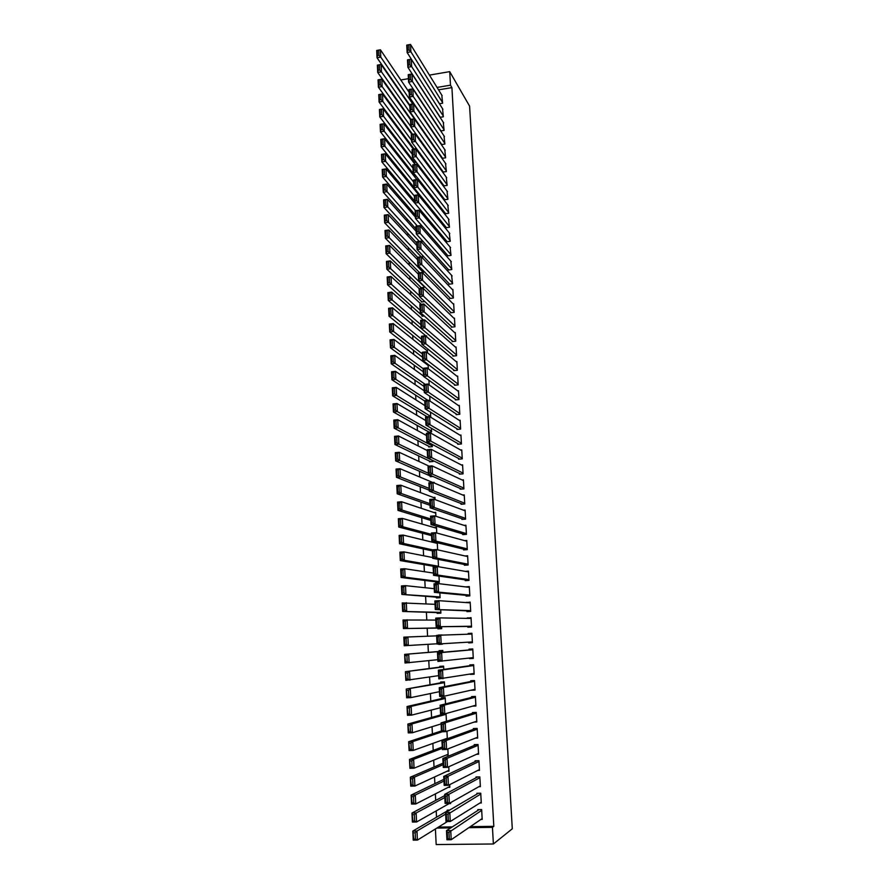 <?xml version="1.0" encoding="UTF-8"?>
<svg xmlns="http://www.w3.org/2000/svg" width="889" height="889" viewBox="0 0 889 889"><rect width="100%" height="100%" fill="white"/><g stroke="black" fill="none" stroke-linecap="round" stroke-linejoin="round"><path stroke-width="1.33" d="M401.384 105.902L401.428 106.858M402.072 119.815L402.128 120.96M402.761 133.795L402.828 135.106M403.45 147.818L403.528 149.308M404.151 161.909L404.228 163.576M404.851 176.055L404.94 177.9M405.551 190.246L405.651 192.28M406.251 204.503L406.362 206.715M406.962 218.816L407.073 221.217M407.673 233.185L407.795 235.763M408.384 247.62L408.518 250.387M409.096 262.099L409.24 265.055M409.818 276.646L409.973 279.791M410.54 291.259L410.707 294.592M411.263 305.916L411.44 309.45M411.985 320.64L412.174 324.363M412.718 335.42L412.918 339.342M413.452 350.266L413.652 354.389M414.185 365.168L414.407 369.491M414.93 380.136L415.152 384.659M415.674 395.172L415.908 399.883M416.419 410.251L416.663 415.174M417.163 425.409L417.419 430.532M417.919 440.622L418.186 445.956M418.675 455.901L418.941 461.447M419.43 471.237L419.719 476.993M420.186 486.65L420.486 492.617M420.953 502.118L421.264 508.297M421.719 517.654L422.042 524.043M422.497 533.244L422.82 539.867M423.264 548.913L423.608 555.747M424.042 564.648L424.397 571.705M424.82 580.439L425.186 587.718M425.609 596.308L425.975 603.809M426.398 612.232L426.776 619.966M427.187 628.234L427.576 636.202M427.976 644.336L428.376 652.359M428.787 660.671L429.176 668.528M429.598 677.074L429.976 684.763M430.409 693.542L430.787 701.077M431.232 710.089L431.587 717.456M432.054 726.713L432.41 733.903M432.876 743.404L433.221 750.427M433.699 760.162L434.043 767.018M434.532 776.997L434.865 783.676M435.366 793.91L435.688 800.411M436.21 810.89L436.521 817.224M399.094 90.445L399.05 89.656M470.337 826.659L493.817 826.337L492.45 827.348L493.384 843.983L436.177 844.55L435.41 828.97M493.817 826.337L451.912 87.611L450.479 85.177L449.712 71.642L469.592 106.135L512.297 828.781L493.384 843.983M415.608 120.66L415.563 119.726M440.066 117.315L443.344 116.781L442.544 108.691M413.541 148.263L413.574 148.941L416.419 148.496M441.366 144.618L444.856 144.074L444.022 135.917M441.355 144.607L441.322 143.929M414.93 175.6L414.963 176.289L416.085 176.111M442.833 171.41L442.866 172.099L446.378 171.577L445.522 163.365M418.952 195.113L419.497 196.38M444.344 199.103L444.378 199.803L447.912 199.292L447.023 191.024M421.075 227.128L420.953 224.717M445.878 227.017L445.911 227.717L449.456 227.228L448.523 218.894M422.664 258.132L422.519 255.299M447.411 255.154L447.456 255.854L451.012 255.387L450.045 246.986M420.597 287.103L420.63 287.803L424.164 287.358L424.097 286.136M448.967 283.502L449.012 284.224L452.579 283.769L451.568 275.301M422.042 315.517L422.075 316.24L424.275 315.973M450.534 312.083L450.579 312.806L454.157 312.372L453.679 303.771L453.09 303.838M425.931 335.942L426.653 335.853L426.698 336.853M452.112 340.898L452.157 341.62L455.757 341.209L455.279 332.53L454.623 332.608M427.331 364.779L428.131 364.69L428.342 368.835M453.701 369.935L453.746 370.657L457.357 370.269L456.879 361.523L456.146 361.601M429.998 401.083L429.743 396.194M455.301 399.205L455.346 399.939L458.98 399.561L458.491 390.749L457.668 390.838M427.942 431.498L427.976 432.232L431.576 431.887L431.387 428.254M456.924 428.709L456.968 429.443L460.613 429.098L460.124 420.208L459.18 420.308M429.443 461.069L429.476 461.813L433.099 461.491L433.054 460.602M458.557 458.446L458.591 459.202L462.258 458.868L461.758 449.912L460.658 450.012M464.714 503.218L433.354 490.772L429.309 491.117L428.887 482.794L434.165 482.349L434.199 482.994M460.191 488.439L460.235 489.183L463.914 488.883L463.413 479.849L462.102 479.96M433.91 512.509L435.71 512.364L435.91 516.265M461.847 518.665L461.891 519.42L465.592 519.143L465.091 510.042L463.447 510.164M434.888 542.79L436.921 542.646M437.632 549.846L437.266 542.723M463.525 549.146L463.558 549.913L467.281 549.646L466.769 540.468L464.591 540.623M435.577 581.795L435.61 582.562L439.299 582.317L438.977 576.094M465.203 579.872L465.247 580.639L468.981 580.406L468.47 571.149L465.269 571.36M437.144 612.588L437.177 613.366L440.877 613.143L440.711 609.754M466.903 610.854L466.947 611.632L470.692 611.421L470.17 602.086L466.447 602.598M442.478 644.192L438.755 644.425L442.455 643.758M438.299 635.302L442.011 635.124M472.415 642.636L468.659 642.88L472.415 642.68L471.903 633.279L468.136 633.479L468.181 634.19M468.659 642.88L468.614 642.136M439.911 667.106L439.866 666.317L443.6 666.139L443.767 669.395M474.137 673.74L470.381 674.384L474.159 674.218L473.637 664.728L469.859 664.905L469.903 665.694M441.511 698.61L441.477 697.821L445.222 697.665L445.533 703.899M472.559 706.133L475.915 706.01L475.393 696.443L471.603 696.598L471.648 697.387M444.844 739.115L446.367 739.07M447.323 738.726L446.934 731.214M475.404 738.137L477.693 738.07L477.16 728.424L473.348 728.547L473.393 729.358M447.089 771.219L448.989 771.163L448.767 766.763M477.749 770.441L479.482 770.396L478.938 760.673L475.115 760.773L475.159 761.584M449.123 803.6L450.656 803.567L450.601 802.645M479.882 803.034L481.282 803L480.738 793.199L476.893 793.277L476.937 794.088M451.912 87.611L438.533 89.845M438.455 827.092L452.312 826.903M480.916 819.425L482.194 819.414L481.649 809.557L477.793 809.623L477.838 810.446M447.223 810.957L447.178 810.146L449.623 810.101M478.827 786.698L480.382 786.665L479.838 776.897L476.004 776.986L476.048 777.797M448.123 787.376L449.823 787.332L449.678 784.654M476.615 754.261L478.582 754.194L478.049 744.515L474.226 744.626L474.27 745.438M446.011 755.128L448.167 755.072L447.845 748.949M474.081 722.101L476.804 722.001L476.271 712.4L472.47 712.545L472.515 713.334M446.434 721.268L446.034 713.556M475.004 689.397L471.248 690.242L475.037 690.075L474.515 680.552L470.726 680.718L470.77 681.507M440.711 682.819L440.666 682.03L444.411 681.874L444.644 686.608M473.27 658.16L469.514 658.605L473.292 658.416L472.77 648.97L469.003 649.159L469.048 649.948M439.11 651.448L439.077 650.67L442.8 650.481L442.889 652.259M467.758 626.445L467.803 627.223L471.548 627.023L471.037 617.644L467.314 618.366M437.933 628.09L437.966 628.856L441.677 628.656L441.577 626.701M466.047 595.33L466.092 596.108L469.837 595.874L469.314 586.584L465.592 586.907M436.355 597.164L436.399 597.93L440.088 597.708L439.844 592.885M464.358 564.482L464.402 565.248L468.125 564.993L467.614 555.781L465.025 555.958M438.499 566.749L438.121 559.37M462.68 533.878L462.724 534.633L466.436 534.367L465.925 525.221L464.058 525.366M434.432 527.61L436.488 527.455L436.766 533.022M461.024 503.518L461.058 504.274L464.747 503.974L464.247 494.917L462.791 495.029M433.332 497.462L434.932 497.329L435.054 499.596M459.369 473.415L459.413 474.159L463.08 473.848L462.591 464.847L461.391 464.958M430.198 475.948L430.232 476.693L432.932 476.46M457.735 443.544L457.779 444.289L461.435 443.955L460.935 435.032L459.924 435.132M428.687 446.256L428.72 446.989L432.332 446.656L432.221 444.389M456.113 413.918L456.157 414.663L459.791 414.296L459.302 405.451L458.424 405.54M430.62 417.197L430.565 412.185M454.501 384.537L454.546 385.27L458.168 384.881L457.679 376.103L456.913 376.191M429.165 384.926L428.931 380.259M452.901 355.378L452.946 356.111L456.557 355.711L456.068 346.999L455.379 347.077M426.631 350.333L427.387 350.244L427.52 352.811M451.323 326.463L451.356 327.185L454.957 326.763L454.479 318.118L453.857 318.195M422.775 329.819L423.62 330.441M449.745 297.771L449.79 298.482L453.368 298.037L452.89 289.47L452.323 289.536M421.319 301.282L421.353 301.993L424.798 301.571M448.189 269.3L448.234 270.012L451.79 269.545L450.801 261.11M422.997 273.279L423.308 270.678M446.645 241.063L446.678 241.764L450.234 241.286L449.278 232.907M421.864 242.597L421.73 239.974M445.111 213.038L445.145 213.738L448.678 213.238L447.767 204.926M420.286 211.715L420.164 209.526M443.589 185.234L443.622 185.923L447.145 185.412L446.267 177.167M442.077 157.642L442.111 158.331L445.611 157.798L444.767 149.619M414.241 161.898L414.274 162.587L416.274 162.276M440.711 130.939L444.1 130.394L443.278 122.282M439.41 103.735L442.6 103.213L441.8 95.156M414.841 105.702L414.807 104.969M450.479 85.177L437.044 87.433M449.712 71.642L429.431 75.098M408.44 78.677L400.817 79.977M436.821 828.092L450.745 827.903M468.847 827.67L492.45 827.348M471.903 633.357L468.136 633.479M442 634.946L438.288 635.079M471.048 617.933L467.281 617.866M470.203 602.575L466.436 602.309M469.359 587.285L465.58 586.818M482.138 818.591L451.201 839.716L446.945 839.772L446.489 830.648L450.734 830.593L451.201 839.716L449.278 838.749L448.956 832.36L447.256 832.371L447.578 838.771L449.278 838.749M479.138 809.601L446.489 830.648L447.256 832.371M481.694 810.379L448.956 832.36M446.945 839.772L447.578 838.771M448.656 810.123L412.807 831.082L416.985 831.026L445.645 814.08M447.434 821.536L417.419 840.094L413.229 840.138L412.807 831.082L413.785 839.149L415.463 839.127L415.174 832.771L413.496 832.793M415.174 832.771L416.985 831.026L417.419 840.094L415.463 839.127M413.785 839.149L413.229 840.138M481.238 802.189L450.267 821.492L446.022 821.558L445.567 812.49L449.801 812.413L450.267 821.492L448.356 820.503L448.034 814.135L446.334 814.168L446.656 820.525L448.356 820.503M478.382 793.244L445.567 812.49L446.334 814.168M480.782 794.01L448.034 814.135M446.022 821.558L446.656 820.525M480.338 785.854L449.334 803.356L445.111 803.434L444.656 794.399L448.878 794.322L449.334 803.356L447.434 802.345L447.111 795.999L445.411 796.044L445.733 802.378L447.434 802.345M477.66 776.953L444.656 794.399L445.411 796.044M479.882 777.708L448.878 794.322L447.111 795.999M445.111 803.434L445.733 802.378M444.711 795.611L411.974 813.046L416.141 812.979L444.811 797.533M450.612 802.756L416.563 821.992L412.385 822.058L411.974 813.046L412.952 821.036L414.63 821.003L414.33 814.691L412.663 814.713M414.33 814.691L416.141 812.979L416.563 821.992L414.63 821.003M412.952 821.036L412.385 822.058M443.889 779.331L411.14 795.088L415.307 794.999L443.978 781.053M449.778 786.521L415.73 803.978L411.551 804.056L411.14 795.088L412.118 803L413.785 802.967L413.496 796.677L411.818 796.711M413.496 796.677L415.307 794.999L415.73 803.978L413.785 802.967M412.118 803L411.551 804.056M479.438 769.585L448.412 785.298L444.2 785.398L443.744 776.408L447.956 776.308L448.412 785.298L446.511 784.265L446.189 777.953L444.5 777.997L444.822 784.298L446.511 784.265M476.982 760.728L443.744 776.408L444.5 777.997M478.982 761.484L447.956 776.308L446.189 777.953M444.2 785.398L444.822 784.298M478.538 753.394L447.489 767.329L443.289 767.44L442.833 758.495L447.034 758.373L447.489 767.329L445.589 766.274L445.278 759.995L443.589 760.039L443.911 766.318L445.589 766.274M476.371 744.56L442.833 758.495L443.589 760.039M478.093 745.315L447.034 758.373L445.278 759.995M443.289 767.44L443.911 766.318M443.066 763.129L410.318 777.208L414.463 777.108L443.144 764.651M448.945 770.363L414.885 786.043L410.729 786.143L410.318 777.208L411.285 785.054L412.952 785.02L412.663 778.753L410.996 778.797M412.663 778.753L414.463 777.108L414.885 786.043L412.952 785.02M411.285 785.054L410.729 786.143M442.255 746.993L409.496 759.417L413.629 759.306L442.322 748.305M448.123 754.261L414.052 768.196L409.907 768.307L409.496 759.417L410.451 767.196L412.118 767.151L411.829 760.917L410.162 760.962M411.829 760.917L413.629 759.306L414.052 768.196L412.118 767.151M410.451 767.196L409.907 768.307M477.649 737.259L446.578 749.438L442.389 749.571L441.933 740.659L446.122 740.526L446.578 749.438L444.678 748.36L444.367 742.115L442.689 742.171L443 748.416L444.678 748.36M475.859 728.469L441.933 740.659L442.689 742.171M477.204 729.224L446.122 740.526L444.367 742.115M442.389 749.571L443 748.416M441.444 730.925L408.673 741.715L412.807 741.582L442.378 731.747M447.3 738.237L413.218 750.438L409.084 750.56L408.673 741.715L409.629 749.416L411.285 749.36L410.996 743.16L409.34 743.204M410.996 743.16L412.807 741.582L413.218 750.438L411.285 749.36M409.629 749.416L409.084 750.56M476.76 721.201L445.667 731.636L441.489 731.78L441.033 722.913L445.211 722.768L445.667 731.636L443.778 730.536L443.455 724.313L441.777 724.379L442.1 730.591L443.778 730.536M475.515 712.422L441.033 722.913L441.777 724.379M476.315 713.2L445.211 722.768L443.455 724.313M441.489 731.78L442.1 730.591M444.178 713.934L407.862 724.079L411.985 723.935L446.067 714.323M441.088 723.935L412.396 732.747L408.262 732.892L407.862 724.079L408.807 731.714L410.462 731.658L410.173 725.48L408.529 725.535M410.173 725.48L411.985 723.935L412.396 732.747L410.462 731.658M408.807 731.714L408.262 732.892M475.871 705.21L444.767 713.911L440.588 714.067L440.144 705.244L444.311 705.088L444.767 713.911L442.866 712.789L442.555 706.599L440.888 706.666L441.2 712.856L442.866 712.789M475.393 696.454L440.144 705.244L440.888 706.666M475.437 697.243L444.311 705.088L442.555 706.599M440.588 714.067L441.2 712.856M474.993 689.286L443.855 696.276L439.699 696.443L439.255 687.664L443.411 687.486L443.855 696.276L441.966 695.131L441.655 688.975L439.988 689.042L440.299 695.198L441.966 695.131M474.526 680.774L439.255 687.664L439.988 689.042M474.559 681.341L443.411 687.486L441.655 688.975M439.699 696.443L440.299 695.198M474.115 673.418L438.81 678.896L438.366 670.162L442.511 669.962L442.966 678.718L441.077 677.551L440.766 671.417L439.099 671.495L439.41 677.629L441.077 677.551M473.659 665.161L438.366 670.162L439.099 671.495M473.681 665.517L442.511 669.962L440.766 671.417M438.81 678.896L439.41 677.629M473.248 657.627L437.921 661.438L437.488 652.737L441.622 652.526L442.066 661.238L440.188 660.049L439.877 653.948L438.221 654.026L438.521 660.138L440.188 660.049M472.804 649.615L437.488 652.737L438.221 654.026M472.815 649.759L441.622 652.526L439.877 653.948M437.921 661.438L438.521 660.138M472.381 641.902L437.044 644.058L436.61 635.391L440.733 635.168L441.177 643.836L439.299 642.636L438.988 636.557L437.332 636.646L437.644 642.725L439.299 642.636M471.948 634.057L440.733 635.168L438.988 636.557M437.044 644.058L437.644 642.725M436.61 635.391L437.332 636.646M471.514 626.234L436.166 626.745L471.514 626.412M436.766 625.389L436.166 626.745L435.732 618.122L439.855 617.888L440.288 626.523L438.421 625.3L438.11 619.244L436.455 619.344L436.766 625.389L438.421 625.3M471.081 618.433L439.855 617.888L438.11 619.244M435.732 618.122L436.455 619.344M470.648 610.632L435.299 609.521L470.67 611.01M435.888 608.132L435.299 609.521L434.865 600.942L438.977 600.686L439.41 609.276L437.532 608.043L437.232 602.02L435.588 602.12L435.888 608.132L437.532 608.043M470.214 602.864L438.977 600.686L437.232 602.02M434.865 600.942L435.588 602.12M469.792 595.108L438.533 592.118L434.432 592.374L469.825 595.686M435.021 590.963L434.432 592.374L433.999 583.829L438.099 583.573L438.533 592.118L436.666 590.863L436.355 584.862L434.721 584.973L435.021 590.963L436.666 590.863M469.359 587.362L438.099 583.573L436.355 584.862M433.999 583.829L434.721 584.973M468.936 579.628L437.655 575.039L433.565 575.305L468.914 580.406M434.154 573.861L433.565 575.305L433.132 566.804L437.221 566.526L437.655 575.039L435.788 573.761L435.488 567.793L433.854 567.893L434.154 573.861L435.788 573.761M468.503 571.916L437.221 566.526L435.488 567.793M433.132 566.804L433.854 567.893M468.081 564.226L436.788 558.036L432.71 558.314L467.303 565.048M433.287 556.847L432.71 558.314L432.276 549.846L436.355 549.558L436.788 558.036L434.921 556.725L434.621 550.791L432.987 550.902L433.287 556.847L434.921 556.725M467.658 556.547L436.355 549.558L434.621 550.791M432.276 549.846L432.987 550.902M467.236 548.88L435.921 541.101L431.854 541.401L465.958 549.735M432.432 539.901L431.854 541.401L431.421 532.978L435.488 532.667L435.921 541.101L434.065 539.779L433.765 533.867L432.132 533.989L432.432 539.901L434.065 539.779M466.814 541.234L435.488 532.667L433.765 533.867M431.421 532.978L432.132 533.989M466.392 533.6L435.065 524.254L430.998 524.566L464.758 534.489M431.576 523.032L430.998 524.566L430.576 516.176L434.632 515.853L435.065 524.254L433.21 522.91L432.91 517.02L431.276 517.154L431.576 523.032L433.21 522.91M465.969 525.977L434.632 515.853L432.91 517.02M430.576 516.176L431.276 517.154M465.547 518.376L434.199 507.475L430.154 507.797L463.669 519.287M430.721 506.252L430.154 507.797L429.731 499.451L433.776 499.118L434.199 507.475L432.354 506.119L432.054 500.251L430.432 500.385L430.721 506.252L432.354 506.119M465.125 510.797L433.776 499.118L432.054 500.251M429.731 499.451L430.432 500.385M429.876 489.539L431.498 489.394L431.198 483.56L429.587 483.705L429.309 491.117L462.636 504.152M464.291 495.673L432.921 482.449L433.354 490.772L431.498 489.394M428.887 482.794L429.587 483.705M431.198 483.56L432.921 482.449M463.88 488.128L432.499 474.148L428.465 474.504L461.647 489.072M429.031 472.892L428.465 474.504L428.042 466.225L432.076 465.858L432.499 474.148L430.654 472.748L430.354 466.947L428.742 467.092L429.031 472.892L430.654 472.748M463.458 480.605L432.076 465.858L430.354 466.947M428.042 466.225L428.742 467.092M463.047 473.092L431.654 457.602L427.631 457.957L460.691 474.048M428.198 456.335L427.631 457.957L427.209 449.723L431.232 449.345L431.654 457.602L429.809 456.179L429.509 450.401L427.898 450.545L428.198 456.335L429.809 456.179M462.624 465.603L431.232 449.345L429.509 450.401M427.209 449.723L427.898 450.545M462.213 458.124L430.809 441.122L426.798 441.5L459.757 459.091M427.365 439.844L426.798 441.5L426.387 433.287L430.387 432.91L430.809 441.122L428.965 439.688L428.676 433.932L427.064 434.088L427.365 439.844L428.965 439.688M461.802 450.656L430.387 432.91L428.676 433.932M426.387 433.287L427.064 434.088M461.391 443.211L429.976 424.72L425.964 425.109L458.846 444.189M426.531 423.42L425.964 425.109L425.553 416.941L429.554 416.541L429.976 424.72L428.131 423.264L427.842 417.541L426.242 417.697L426.531 423.42L428.131 423.264M460.98 435.777L429.554 416.541L427.842 417.541M425.553 416.941L426.242 417.697M460.569 428.354L429.131 408.384L425.142 408.784L457.957 429.354M425.698 407.084L425.142 408.784L424.731 400.65L428.72 400.25L429.131 408.384L427.298 406.918L427.009 401.217L425.409 401.372L425.698 407.084L427.298 406.918M460.158 420.953L428.72 400.25L427.009 401.217M424.731 400.65L425.409 401.372M459.757 413.563L428.309 392.127L424.32 392.538L457.079 414.574M424.875 390.804L424.32 392.538L423.909 384.448L427.887 384.026L428.309 392.127L426.476 390.638L426.187 384.959L424.586 385.126L424.875 390.804L426.476 390.638M459.346 406.184L427.887 384.026L426.187 384.959M423.909 384.448L424.586 385.126M458.935 398.828L427.476 375.936L423.497 376.369L456.213 399.85M424.053 374.613L423.497 376.369L423.097 368.302L427.064 367.868L427.476 375.936L425.642 374.436L425.353 368.779L423.764 368.957L424.053 374.613L425.642 374.436M458.535 391.482L427.064 367.868L425.353 368.779M423.097 368.302L423.764 368.957M458.124 384.159L426.653 359.823L422.686 360.267L455.346 385.181M423.231 358.478L422.686 360.267L422.275 352.233L426.242 351.788L426.653 359.823L424.82 358.3L424.542 352.677L422.953 352.855L423.231 358.478L424.82 358.3M457.724 376.836L426.242 351.788L424.542 352.677M422.275 352.233L422.953 352.855M457.324 369.535L425.831 343.776L421.875 344.232L454.501 370.58M422.419 342.421L421.875 344.232L421.475 336.242L425.42 335.786L425.831 343.776L424.009 342.243L423.72 336.642L422.142 336.82L422.419 342.421L424.009 342.243M456.913 362.256L425.42 335.786L423.72 336.642M421.475 336.242L422.142 336.82M456.513 354.978L425.02 327.808L421.064 328.263L453.668 356.033M421.608 326.441L421.064 328.263L420.664 320.318L424.609 319.84L425.02 327.808L423.197 326.252L422.908 320.673L421.33 320.862L421.608 326.441L423.197 326.252M456.113 347.721L424.609 319.84L422.908 320.673M420.664 320.318L421.33 320.862M455.713 340.476L424.197 311.895L420.264 312.372L452.834 341.543M420.808 310.528L420.264 312.372L419.864 304.46L423.797 303.971L424.197 311.895L422.386 310.328L422.097 304.771L420.519 304.971L420.808 310.528L422.386 310.328M455.312 333.253L423.797 303.971L422.097 304.771M419.864 304.46L420.519 304.971M454.912 326.041L423.386 296.059L419.464 296.559L452.012 327.108M419.997 294.681L419.464 296.559L419.063 288.669L422.986 288.169L423.386 296.059L421.575 294.481L421.297 288.947L419.719 289.147L419.997 294.681L421.575 294.481M454.512 318.84L422.986 288.169L421.297 288.947M419.063 288.669L419.719 289.147M454.123 311.65L422.586 280.302L418.663 280.802L451.19 312.728M419.208 278.902L418.663 280.802L418.263 272.945L422.186 272.445L422.586 280.302L420.775 278.702L420.497 273.19L418.919 273.39L419.208 278.902L420.775 278.702M453.723 304.483L422.186 272.445L420.497 273.19M418.263 272.945L418.919 273.39M453.323 297.326L421.786 264.6L417.874 265.111L450.379 298.415M418.408 263.188L417.874 265.111L417.474 257.299L421.386 256.777L421.786 264.6L419.975 262.988L419.697 257.499L418.13 257.71L418.408 263.188L419.975 262.988M452.934 290.181L421.386 256.777L419.697 257.499M417.474 257.299L418.13 257.71M452.534 283.058L420.986 248.976L417.085 249.498L449.567 284.147M417.619 247.553L417.085 249.498L416.685 241.719L420.586 241.186L420.986 248.976L419.175 247.342L418.897 241.886L417.341 242.097L417.619 247.553L419.175 247.342M452.145 275.946L420.586 241.186L418.897 241.886M416.685 241.719L417.341 242.097M451.756 268.845L420.186 233.418L416.296 233.951L448.767 269.945M416.83 231.985L416.296 233.951L415.908 226.195L419.786 225.662L420.186 233.418L418.386 231.762L418.108 226.328L416.552 226.551L416.83 231.985L418.386 231.762M451.356 261.755L419.786 225.662L418.108 226.328M415.908 226.195L416.552 226.551M450.967 254.687L419.397 217.916L415.507 218.472L447.967 255.788M416.041 216.472L415.507 218.472L415.119 210.749L418.997 210.193L419.397 217.916L417.597 216.26L417.319 210.837L415.763 211.06L416.041 216.472L417.597 216.26M450.579 247.62L418.997 210.193L417.319 210.837M415.119 210.749L415.763 211.06M450.19 240.575L418.608 202.492L414.73 203.048L447.178 241.697M415.252 201.036L414.73 203.048L414.341 195.369L418.208 194.802L418.608 202.492L416.808 200.814L416.53 195.424L414.985 195.647L415.252 201.036L416.808 200.814M449.801 233.551L418.208 194.802L416.53 195.424M414.341 195.369L414.985 195.647M449.412 226.528L417.819 187.135L413.952 187.701L446.389 227.651M414.474 185.668L413.952 187.701L413.563 180.056L417.43 179.478L417.819 187.135L416.03 185.434L415.752 180.067L414.207 180.3L414.474 185.668L416.03 185.434M449.023 219.527L417.43 179.478L415.752 180.067M413.563 180.056L414.207 180.3M448.645 212.538L417.041 171.844L413.185 172.422L445.611 213.671M413.696 170.366L413.185 172.422L412.796 164.809L416.652 164.221L417.041 171.844L415.241 170.132L414.974 164.787L413.429 165.021L413.696 170.366L415.241 170.132M448.256 205.559L416.652 164.221L414.974 164.787M412.796 164.809L413.429 165.021M447.867 198.603L416.263 156.608L412.407 157.209L444.822 199.736M412.929 155.119L412.407 157.209L412.029 149.619L415.874 149.019L416.263 156.608L414.474 154.886L414.196 149.563L412.663 149.808L412.929 155.119L414.474 154.886M447.489 191.646L415.874 149.019L414.196 149.563M412.029 149.619L412.663 149.808M447.1 184.712L415.485 141.451L411.64 142.051L444.056 185.868M412.163 139.951L411.64 142.051L411.263 134.495L415.096 133.895L415.485 141.451L413.696 139.706L413.429 134.406L411.896 134.65L412.163 139.951L413.696 139.706M446.723 177.789L415.096 133.895L413.429 134.406M411.263 134.495L411.896 134.65M446.334 170.888L414.707 126.349L410.885 126.96L443.278 172.044M411.396 124.838L410.885 126.96L410.496 119.448L414.33 118.826L414.707 126.349L412.929 124.593L412.663 119.326L411.129 119.57L411.396 124.838L412.929 124.593M445.956 163.987L414.33 118.826L412.663 119.326M410.496 119.448L411.129 119.57M445.222 697.754L407.051 706.533L411.163 706.377L445.256 698.454M440.266 707.766L411.574 715.145L407.451 715.301L407.051 706.533L407.995 714.1L409.64 714.034L409.362 707.888L407.707 707.955M409.362 707.888L411.163 706.377L411.574 715.145L409.64 714.034M407.995 714.1L407.451 715.301M444.422 682.152L406.24 689.075L444.444 682.663M439.455 691.664L410.751 697.632L406.64 697.798L406.24 689.075L407.184 696.565L408.829 696.498L408.54 690.375L406.895 690.442M408.54 690.375L410.34 688.897L410.751 697.632L408.829 696.498M407.184 696.565L406.64 697.798M443.622 666.606L405.428 671.684L443.644 666.928M438.644 675.64L405.84 680.363L405.428 671.684L406.373 679.107L408.018 679.029L407.729 672.94L406.095 673.017M407.729 672.94L409.529 671.495L409.929 680.185L408.018 679.029M406.373 679.107L405.84 680.363M442.833 651.137L404.628 654.371L442.833 651.259M437.833 659.682L405.028 663.016L404.628 654.371L405.573 661.727L407.206 661.649L406.929 655.582L405.284 655.671M406.929 655.582L408.718 654.171L409.118 662.827L407.206 661.649M405.573 661.727L405.028 663.016M437.032 643.78L404.239 645.747L403.839 637.146L436.632 635.857M406.117 638.313L407.907 636.924L408.307 645.536L406.406 644.347L406.117 638.313L404.484 638.402L404.773 644.436L406.406 644.347M404.484 638.402L403.839 637.146M404.773 644.436L404.239 645.747M441.633 627.878L403.439 628.556L403.039 620L435.832 620.066M441.644 628.034L403.439 628.556L403.973 627.212L405.595 627.123L405.317 621.111L403.695 621.211L403.973 627.212M405.317 621.111L407.106 619.766L407.506 628.334L405.595 627.123M403.695 621.211L403.039 620M440.844 612.377L402.65 611.454L402.25 602.92L435.032 604.331M440.855 612.71L402.65 611.454L403.173 610.076L404.806 609.976L404.528 603.998L402.895 604.098L403.173 610.076M404.528 603.998L406.306 602.675L406.706 611.21L404.806 609.976M402.895 604.098L402.25 602.92M440.044 596.93L401.861 594.419L401.472 585.929L405.506 585.662L434.243 588.674M440.077 597.452L401.861 594.419L402.384 593.007L404.006 592.907L403.728 586.951L402.106 587.062L402.384 593.007M403.728 586.951L405.506 585.662L405.906 594.163L404.006 592.907M402.106 587.062L401.472 585.929M439.255 581.55L405.117 577.194L401.072 577.461L400.683 569.004L404.717 568.738L433.454 573.072M439.299 582.262L401.072 577.461L401.595 576.028L403.217 575.916L402.939 569.993L401.328 570.105L401.595 576.028M402.939 569.993L404.717 568.738L405.117 577.194L403.217 575.916M401.328 570.105L400.683 569.004M438.477 566.237L404.317 560.292L400.294 560.57L399.906 552.158L403.928 551.88L432.665 557.536M435.654 566.637L400.294 560.57L400.817 559.114L402.428 559.003L402.15 553.102L400.539 553.214L400.817 559.114M402.15 553.102L403.928 551.88L404.317 560.292L402.428 559.003M400.539 553.214L399.906 552.158M432.476 549.835L403.539 543.479L399.517 543.768L399.128 535.389L403.139 535.089L437.299 543.379M432.332 550.88L399.517 543.768L400.039 542.279L401.65 542.168L401.372 536.289L399.761 536.411L400.039 542.279M401.372 536.289L403.139 535.089L403.539 543.479L401.65 542.168M399.761 536.411L399.128 535.389M431.498 534.356L402.75 526.733L398.739 527.044L398.361 518.698L402.361 518.387L436.521 528.222M431.554 535.623L398.739 527.044L399.261 525.532L400.861 525.399L400.595 519.554L398.983 519.676L399.261 525.532M400.595 519.554L402.361 518.387L402.75 526.733L400.861 525.399M398.983 519.676L398.361 518.698M430.721 518.976L401.972 510.064L397.972 510.386L397.594 502.085L401.584 501.752L435.743 513.12M430.787 520.421L397.972 510.386L398.483 508.841L400.083 508.719L399.817 502.896L398.216 503.018L398.483 508.841M399.817 502.896L401.584 501.752L401.972 510.064L400.083 508.719M398.216 503.018L397.594 502.085M429.943 503.663L401.195 493.462L397.205 493.806L396.827 485.538L400.806 485.194L434.977 498.073M430.02 505.285L397.205 493.806L397.716 492.239L399.317 492.106L399.05 486.305L397.45 486.439L397.716 492.239M399.05 486.305L400.806 485.194L401.195 493.462L399.317 492.106M397.45 486.439L396.827 485.538M429.176 488.417L400.417 476.949L396.438 477.293L396.061 469.07L400.039 468.714L432.71 482.471M429.265 490.217L396.438 477.293L396.95 475.704L398.55 475.559L398.272 469.792L396.683 469.937L396.95 475.704M398.272 469.792L400.039 468.714L400.417 476.949L398.55 475.559M396.683 469.937L396.061 469.07M428.398 473.237L399.65 460.502L395.683 460.858L395.305 452.668L399.272 452.301L429.031 466.136M431.621 476.571L395.683 460.858L396.183 459.246L397.783 459.102L397.516 453.357L395.927 453.501L396.183 459.246M397.516 453.357L399.272 452.301L399.65 460.502L397.783 459.102M395.927 453.501L395.305 452.668M433.065 460.746L398.883 444.122L394.927 444.5L394.549 436.343L398.505 435.966L427.253 450.567M430.754 461.702L394.927 444.5L395.427 442.855L397.016 442.711L396.75 436.988L395.161 437.144L395.427 442.855M396.75 436.988L398.505 435.966L398.883 444.122L397.016 442.711M395.161 437.144L394.549 436.343M432.298 445.911L398.128 427.82L394.171 428.209L393.794 420.086L397.739 419.697L426.498 435.532M429.898 446.878L394.171 428.209L394.672 426.542L396.261 426.387L395.994 420.697L394.405 420.853L394.672 426.542M395.994 420.697L397.739 419.697L398.128 427.82L396.261 426.387M394.405 420.853L393.794 420.086M431.543 431.143L397.361 411.596L393.427 411.996L393.049 403.906L396.983 403.506L425.742 420.564M429.054 432.132L393.427 411.996L393.916 410.296L395.494 410.14L395.238 404.473L393.66 404.628L393.916 410.296M395.238 404.473L396.983 403.506L397.361 411.596L395.494 410.14M393.66 404.628L393.049 403.906M430.787 416.441L396.605 395.438L392.671 395.849L392.305 387.793L396.227 387.382L424.986 405.651M427.164 416.774L392.671 395.849L393.171 394.127L394.749 393.96L394.483 388.315L392.905 388.482L393.171 394.127M394.483 388.315L396.227 387.382L396.605 395.438L394.749 393.96M392.905 388.482L392.305 387.793M427.831 400.339L395.861 379.347L391.927 379.77L391.56 371.758L395.483 371.324L424.231 390.804M424.753 401.05L391.927 379.77L392.427 378.025L393.994 377.858L393.738 372.235L392.16 372.413L392.427 378.025M393.738 372.235L395.483 371.324L395.861 379.347L393.994 377.858M392.16 372.413L391.56 371.758M425.153 384.315L395.105 363.334L391.193 363.768L390.827 355.789L394.727 355.344L423.486 376.014M424.009 386.404L391.193 363.768L391.682 362.001L393.249 361.823L392.994 356.233L391.427 356.411L391.682 362.001M392.994 356.233L394.727 355.344L395.105 363.334L393.249 361.823M391.427 356.411L390.827 355.789M423.108 368.646L394.36 347.388L390.46 347.832L390.082 339.887L393.983 339.431L428.165 365.412M423.275 371.813L390.46 347.832L390.938 346.043L392.505 345.865L392.249 340.287L390.682 340.476L390.938 346.043M392.249 340.287L393.983 339.431L394.36 347.388L392.505 345.865M390.682 340.476L390.082 339.887M422.364 353.944L393.616 331.508L389.715 331.964L389.36 324.063L393.249 323.596L427.431 350.966M422.531 357.267L389.715 331.964L390.204 330.152L391.771 329.963L391.504 324.418L389.949 324.607L390.204 330.152M391.504 324.418L393.249 323.596L393.616 331.508L391.771 329.963M389.949 324.607L389.36 324.063M421.63 339.298L392.871 315.695L388.993 316.173L388.626 308.294L392.505 307.816L426.687 336.575M421.797 342.798L388.993 316.173L389.471 314.328L391.027 314.139L390.771 308.616L389.215 308.816L389.471 314.328M390.771 308.616L392.505 307.816L392.871 315.695L391.027 314.139M389.215 308.816L388.626 308.294M420.886 324.718L392.138 299.96L388.26 300.438L387.904 292.603L391.771 292.114L423.397 319.984M423.508 330.452L388.26 300.438L388.749 298.582L390.293 298.393L390.038 292.892L388.493 293.081L388.749 298.582M390.038 292.892L391.771 292.114L392.138 299.96L390.293 298.393M388.493 293.081L387.904 292.603M420.153 310.194L391.404 284.291L387.537 284.78L387.182 276.979L391.038 276.479L421.23 304.294M422.753 316.151L387.537 284.78L388.015 282.902L389.571 282.702L389.315 277.224L387.76 277.424L388.015 282.902M389.315 277.224L391.038 276.479L391.404 284.291L389.571 282.702M387.76 277.424L387.182 276.979M419.419 295.726L390.682 268.678L386.815 269.189L386.459 261.422L390.315 260.91L419.197 288.647M421.997 301.916L386.815 269.189L387.293 267.289L388.837 267.078L388.582 261.633L387.037 261.833L387.293 267.289M388.582 261.633L390.315 260.91L390.682 268.678L388.837 267.078M387.037 261.833L386.459 261.422M424.131 286.647L389.949 253.143L386.104 253.665L385.737 245.931L389.582 245.408L418.33 274.145M421.253 287.725L386.104 253.665L386.571 251.743L388.115 251.531L387.86 246.097L386.326 246.309L386.571 251.743M387.86 246.097L389.582 245.408L389.949 253.143L388.115 251.531M386.326 246.309L385.737 245.931M423.397 272.512L389.226 237.674L385.382 238.208L385.026 230.507L388.86 229.973L417.608 259.821M419.675 272.767L385.382 238.208L385.859 236.263L387.393 236.041L387.148 230.64L385.604 230.851L385.859 236.263M387.148 230.64L388.86 229.973L389.226 237.674L387.393 236.041M385.604 230.851L385.026 230.507M421.153 256.81L388.504 222.272L384.67 222.817L384.315 215.149L388.149 214.605L416.885 245.553M417.619 257.277L384.67 222.817L385.148 220.85L386.682 220.628L386.426 215.249L384.893 215.471L385.148 220.85M386.426 215.249L388.149 214.605L388.504 222.272L386.682 220.628M384.893 215.471L384.315 215.149M419.197 241.375L387.793 206.937L383.959 207.493L383.615 199.858L387.426 199.292L416.163 231.34M416.752 243.041L383.959 207.493L384.437 205.492L385.959 205.281L385.715 199.914L384.181 200.147L384.437 205.492M385.715 199.914L387.426 199.292L387.793 206.937L385.959 205.281M384.181 200.147L383.615 199.858M417.341 225.995L387.071 191.668L383.259 192.235L382.903 184.623L386.715 184.056L415.452 217.194M416.041 229.006L383.259 192.235L383.726 190.213L385.248 189.99L385.004 184.656L383.481 184.879L383.726 190.213M385.004 184.656L386.715 184.056L387.071 191.668L385.248 189.99M383.481 184.879L382.903 184.623M415.563 210.693L386.359 176.467L382.559 177.033L382.203 169.466L386.004 168.888L420.175 209.571M415.341 215.038L382.559 177.033L383.015 175L384.548 174.766L384.292 169.455L382.77 169.688L383.015 175M384.292 169.455L386.004 168.888L386.359 176.467L384.548 174.766M382.77 169.688L382.203 169.466M414.374 196.069L385.648 161.32L381.859 161.909L381.503 154.364L385.304 153.775L419.464 195.736M414.63 201.114L381.859 161.909L382.314 159.853L383.837 159.609L383.592 154.33L382.07 154.564L382.314 159.853M383.592 154.33L385.304 153.775L385.648 161.32L383.837 159.609M382.07 154.564L381.503 154.364M413.674 182.056L384.948 146.252L381.159 146.841L380.814 139.34L384.593 138.728L416.863 179.567M413.93 187.257L381.159 146.841L381.614 144.763L383.137 144.518L382.892 139.262L381.37 139.495L381.614 144.763M382.892 139.262L384.593 138.728L384.948 146.252L383.137 144.518M381.37 139.495L380.814 139.34M412.963 168.099L384.248 131.239L380.459 131.839L380.114 124.36L383.892 123.749L415.152 164.443M415.419 176.211L380.459 131.839L380.925 129.738L382.437 129.494L382.192 124.249L380.681 124.493L380.925 129.738M382.192 124.249L383.892 123.749L384.248 131.239L382.437 129.494M380.681 124.493L380.114 124.36M445.578 157.109L413.941 111.314L410.118 111.936L442.511 158.275M410.629 109.803L410.118 111.936L409.74 104.458L413.563 103.824L413.941 111.314L412.163 109.547L411.896 104.291L410.362 104.546L410.629 109.803L412.163 109.547M445.2 150.241L413.563 103.824L411.896 104.291M409.74 104.458L410.362 104.546M412.263 154.197L383.548 116.281L379.77 116.904L379.425 109.458L383.192 108.836L413.496 149.385M414.707 162.52L379.77 116.904L380.225 114.781L381.737 114.537L381.492 109.314L379.992 109.558L380.225 114.781M381.492 109.314L383.192 108.836L383.548 116.281L381.737 114.537M379.992 109.558L379.425 109.458M444.822 143.385L413.174 96.345L409.362 96.979L441.744 144.551M409.873 94.812L409.362 96.979L408.984 89.522L412.796 88.889L413.174 96.345L411.396 94.567L411.129 89.333L409.607 89.589L409.873 94.812L411.396 94.567M444.444 136.55L412.796 88.889L411.129 89.333M408.984 89.522L409.607 89.589M411.563 140.34L382.848 101.402L379.081 102.024L378.747 94.612L382.503 93.978L411.907 134.395M413.996 148.874L379.081 102.024L379.536 99.89L381.048 99.635L380.803 94.434L379.303 94.69L379.536 99.89M380.803 94.434L382.503 93.978L382.848 101.402L381.048 99.635M379.303 94.69L378.747 94.612M444.067 129.716L412.418 81.444L408.607 82.088L440.988 130.894M409.118 79.899L408.607 82.088L408.24 74.665L412.029 74.009L412.418 81.444L410.64 79.643L410.374 74.432L408.851 74.698L409.118 79.899L410.64 79.643M443.689 122.904L412.029 74.009L410.374 74.432M408.24 74.665L408.851 74.698M410.862 126.549L382.159 86.577L378.403 87.211L378.058 79.832L381.814 79.188L410.518 119.671M412.574 134.295L378.403 87.211L378.847 85.055L380.359 84.799L380.114 79.621L378.614 79.877L378.847 85.055M380.114 79.621L381.814 79.188L382.159 86.577L380.359 84.799M378.614 79.877L378.058 79.832M443.311 116.103L411.651 66.597L407.862 67.253L440.233 117.281M408.362 65.053L407.862 67.253L407.484 59.863L411.274 59.196L411.651 66.597L409.885 64.786L409.618 59.596L408.095 59.863L408.362 65.053L409.885 64.786M442.933 109.314L411.274 59.196L409.618 59.596M407.484 59.863L408.095 59.863M415.608 120.571L381.47 71.82L377.714 72.465L377.381 65.119L381.125 64.464L409.818 105.958M410.918 119.382L377.714 72.465L378.169 70.287L379.67 70.02L379.425 64.864L377.925 65.13L378.169 70.287M379.425 64.864L381.125 64.464L381.47 71.82L379.67 70.02M442.555 102.535L410.896 51.818L407.118 52.484L439.477 103.724M407.618 50.262L407.118 52.484L406.74 45.117L410.518 44.45L410.896 51.818L409.129 49.984L408.862 44.828L407.351 45.095L407.618 50.262L409.129 49.984M442.189 95.768L410.518 44.45L408.862 44.828M406.74 45.117L407.351 45.095M412.774 103.957L380.781 57.118L377.036 57.774L376.703 50.462L380.436 49.795L409.129 92.3M409.785 105.18L377.036 57.774L377.481 55.574L378.981 55.307L378.747 50.173L377.247 50.44L377.481 55.574M378.747 50.173L380.436 49.795L380.781 57.118L378.981 55.307"/></g></svg>
